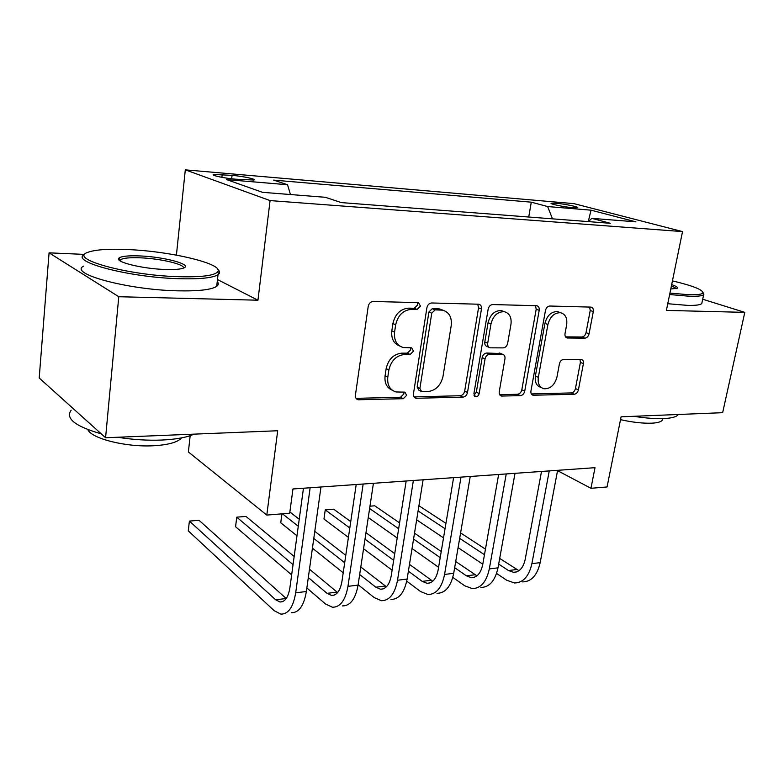 <?xml version="1.0" encoding="UTF-8"?>
<svg xmlns="http://www.w3.org/2000/svg" width="784" height="784" viewBox="0 0 784 784"><rect width="100%" height="100%" fill="white"/><g stroke="black" fill="none" stroke-linecap="round" stroke-linejoin="round"><path stroke-width="1.18" d="M420.479 306.123L418.47 302.653L373.282 301.468C370.607 301.703 368.921 303.339 368.215 306.377L355.417 395.126C355.211 397.576 356.103 399.115 358.082 399.762L403.309 398.693L406.661 395.332L404.897 392.147L396.057 391.961C389.854 389.991 387.1 385.071 387.786 377.202L388.874 369.989C391.108 360.62 396.312 355.456 404.475 354.505L410.12 354.495L413.501 351.134L411.62 347.812L403.368 347.547C396.802 345.587 393.872 340.452 394.568 332.142L395.665 324.792C397.939 315.276 403.172 310.121 411.394 309.347L417.068 309.474L420.479 306.123M399.624 345.979C393.705 343.637 391.098 338.6 391.814 330.858L392.911 323.537C395.165 314.041 400.389 308.916 408.591 308.141L414.256 308.269L417.656 304.927L417.255 302.604M356.054 398.35L400.585 397.233L403.936 393.882L403.76 392.108M392.225 390.187C386.757 387.815 384.376 383.013 385.081 375.791L386.159 368.598C388.384 359.258 393.568 354.113 401.722 353.163L407.357 353.153L410.738 349.811L410.453 347.763M555.817 203.213L551.201 203.223C549.202 203.899 564.598 207.094 573.143 207.75L577.651 207.731C579.503 207.015 564.284 203.879 555.817 203.213M584.874 338.159C586.961 337.914 588.363 336.463 589.068 333.808L593.292 311.591C593.606 309.121 592.871 307.622 591.097 307.112L549.839 306.025C547.634 306.25 546.174 307.73 545.458 310.484L530.944 390.991C530.66 393.294 531.366 394.705 533.051 395.244L574.251 394.244C576.338 393.931 577.72 392.47 578.416 389.873L583.404 363.629C583.708 361.297 583.022 359.866 581.346 359.356L563.676 359.405C561.54 359.689 560.119 361.159 559.423 363.815L556.973 377.055C554.67 385.101 550.339 389.001 543.959 388.766C539.461 387.355 537.579 383.552 538.334 377.349L547.908 324.507C550.103 316.569 554.317 312.64 560.55 312.718C565.431 314.129 567.459 318.147 566.646 324.782L565.019 333.572C564.725 336.003 565.45 337.473 567.204 337.992L584.874 338.159L581.836 336.993C583.933 336.748 585.325 335.297 586.03 332.661L590.225 310.503L589.637 307.054M84.662 254.408L49.069 252.84L118.776 296.724L105.575 437.737L277.693 430.749L266.795 515.088L289.708 513.197L292.961 488.971L595.007 467.685L590.96 488.295L607.061 486.962L621.085 416.814L722.652 412.688L744.8 312.365L702.689 299.233M118.776 296.724L257.946 300.203L270.078 200.586L682.531 231.594L666.39 310.405L744.8 312.365M481.464 309.004C481.729 306.387 480.857 304.79 478.848 304.221L431.729 302.977C429.211 303.202 427.603 304.79 426.898 307.74L413.462 393.764C413.227 396.165 414.05 397.664 415.941 398.272L462.932 397.145C465.284 396.812 466.813 395.254 467.499 392.49L481.464 309.004L478.544 307.847L477.75 304.163M492.754 304.555L536.795 305.721C538.686 306.26 539.48 307.798 539.196 310.337L524.731 391.138C524.035 393.823 522.585 395.322 520.37 395.646L501.446 396.057C499.712 395.508 498.977 394.068 499.241 391.745L504.965 358.817C505.239 356.387 504.455 354.887 502.622 354.329L489.588 354.309C487.266 354.593 485.747 356.132 485.051 358.915L479.161 393.568C478.544 395.783 477.329 396.841 475.496 396.753L473.899 393.695L488.158 309.161C488.873 306.309 490.402 304.78 492.754 304.555M105.575 437.737L39.2 378.006L49.069 252.84M235.612 179.193L253.947 180.036C256.701 179.183 242.775 176.214 232.054 175.351L213.513 174.469C210.573 175.302 224.675 178.331 235.612 179.193M270.078 200.586L185.308 169.854L573.986 203.644L682.531 231.594M528.72 217.011L531.297 202.174L273.665 180.124L287.532 184.73L226.664 179.624L262.493 192.325L325.37 197.303L341.324 202.595L610.275 223.293L591.832 218.354L588.441 221.607M531.297 202.174L547.644 206.545L591.018 210.181L635.912 221.843L591.832 218.354M190.179 435.669L188.376 451.956L266.795 515.088M176.41 255.123L185.308 169.854M557.542 470.665L590.96 488.295M287.532 184.73L290.462 194.54M552.495 218.844L547.644 206.545M591.018 210.181L588.284 221.598M257.946 300.203L217.482 279.555M416.745 398.35L414.021 396.9L460.12 395.734C462.472 395.401 463.991 393.852 464.677 391.089L478.544 307.847M435.11 309.866L431.749 313.198L419.901 388.472L421.635 391.637L427.966 391.559C435.786 390.491 440.794 385.444 442.999 376.408L451.221 325.556C452.025 317.187 449.134 312.052 442.529 310.16L435.11 309.866L432.268 308.68L428.907 311.993L431.749 313.198M420.685 391.138L418.881 390.207L417.147 387.051L428.907 311.993M443.107 310.278L439.677 308.974L438.089 308.818L440.941 310.003M432.268 308.68L438.089 308.818M499.673 394.734L517.469 394.283C519.684 393.96 521.135 392.461 521.821 389.795L536.197 309.219L535.501 305.652M500.78 353.535L486.697 353.035C484.375 353.31 482.866 354.838 482.17 357.622L476.319 392.176L479.161 393.568M473.977 395.234L476.319 392.176M510.982 324.174C511.727 317.363 509.512 313.208 504.337 311.718C497.654 311.591 493.205 315.638 490.99 323.88L487.707 343.255C487.442 345.734 488.246 347.263 490.127 347.822L503.171 347.89C505.455 347.616 506.954 346.097 507.66 343.333L510.982 324.174M504.132 311.64L501.388 310.572C494.714 310.435 490.274 314.472 488.069 322.685L490.99 323.88M489.02 347.341L487.227 346.557C485.355 345.999 484.551 344.48 484.806 342L488.069 322.685M565.538 336.865L581.836 336.993M559.854 312.463L557.532 311.601C551.299 311.522 547.095 315.433 544.919 323.351L547.908 324.507M541.362 387.59L541.029 387.443C536.53 386.032 534.649 382.229 535.394 376.046L544.919 323.351M531.327 393.931L571.291 392.921C573.369 392.617 574.75 391.167 575.446 388.57L580.395 362.394L579.984 359.317M286.219 598.535L199.038 520.292L189.395 521.086L188.287 530.866L274.224 610.726L280.858 614.117C288.326 614.215 293.265 607.11 295.686 592.812L310.141 487.766M291.403 612.716C298.929 612.794 303.918 605.718 306.368 591.499L320.979 487.001M303.457 488.236L289.904 587.735C288.306 597.3 285.004 602.053 279.996 601.985L275.674 599.809L189.395 521.086M306.858 587.971L325.527 603.994L332.455 607.237C340.246 607.267 345.411 600.309 347.959 586.363L363.159 484.022M342.451 605.905C350.301 605.914 355.515 598.986 358.072 585.109L373.419 483.307M356.201 484.512L341.932 581.473C340.246 590.793 336.797 595.448 331.563 595.438L327.055 593.351L308.318 577.543M337.63 592.567L309.484 569.213M294.167 556.483L245.96 516.421L236.748 517.175L235.572 526.74L291.658 574.907M293.049 564.666L236.748 517.175M358.131 584.727L374.242 597.614L381.426 600.711C389.501 600.671 394.862 593.851 397.517 580.248L413.374 480.484M390.922 599.446C399.046 599.397 404.446 592.596 407.121 579.062L423.105 479.798M406.171 480.994L391.285 575.525C389.53 584.619 385.944 589.186 380.524 589.215L375.85 587.216L359.68 574.505M386.424 586.785L360.807 567.018M345.773 555.356L314.776 531.327M299.233 519.263L290.795 512.716L289.766 512.805M344.686 562.726L313.786 538.441M298.283 526.25L282.436 513.804M281.936 513.843L280.75 522.801L281.897 513.843M280.75 522.801L296.979 535.795M312.424 548.153L343.206 572.781M406.739 581.16L420.567 591.538L427.966 594.517C436.296 594.409 441.833 587.716 444.567 574.437L461.002 477.133M437.002 593.312C445.371 593.194 450.937 586.53 453.701 573.31L470.233 476.476M453.593 477.652L438.158 569.88C436.335 578.759 432.641 583.237 427.055 583.296L422.233 581.385L408.386 571.173M432.788 581.209L409.483 564.402M394.724 553.651L365.971 532.708M350.742 521.615L333.68 509.188L325.252 509.884L323.959 519.037L348.419 537.393M393.676 560.325L365.001 539.186M349.801 527.985L325.252 509.884L323.959 519.037M363.56 548.751L392.118 570.193M452.809 577.357L464.667 585.756L472.262 588.608C480.808 588.451 486.482 581.885 489.314 568.919L506.239 473.938M480.866 587.461C489.451 587.294 495.155 580.758 497.997 567.841L515.019 473.32M498.644 474.477L482.738 564.5C480.866 573.182 477.064 577.573 471.331 577.671L466.392 575.828L454.661 567.675M476.917 575.838L455.72 561.511M441.225 551.534L414.511 533.159M399.575 522.889L374.732 505.798L369.97 506.19M440.206 557.62L413.56 539.078M398.654 528.72L369.617 508.522M368.264 517.518L397.194 538M412.041 548.506L438.589 567.293M127.929 249.567C108.525 248.714 95.158 249.635 87.847 252.33C67.855 258.71 127.469 275.36 178.38 276.683C200.851 277.281 213.914 275.703 217.58 271.979C225.077 264.237 171.843 251.341 127.929 249.567M217.883 269.5C219.647 271.058 220.02 272.489 219.01 273.792L218.03 274.674C212.895 277.928 199.851 279.271 178.879 278.702C129.184 277.458 69.266 261.533 84.564 254.467M139.758 255.927C164.042 256.799 192.737 264.492 183.77 267.971C180.594 269.284 174.322 269.784 164.954 269.471C142.169 268.785 114.19 261.807 118.884 258.152C121.226 256.231 128.184 255.486 139.758 255.927M183.427 268.118C185.338 264.414 160.455 258.553 140.199 257.809C130.154 257.426 123.715 258.005 120.863 259.553L120.06 260.837M194.099 434.15C186.778 437.403 176.047 439.373 161.886 440.049C147.519 440.618 132.761 439.687 117.6 437.247M101.234 433.836C75.186 426.339 65.17 418.45 71.187 410.159M181.555 437.884L181.418 438.06C177.498 442.352 168.139 444.92 153.331 445.763C126.136 447.311 91.414 438.619 87.828 429.603M217.256 281.564C218.756 283.318 218.579 284.906 216.717 286.307C211.572 289.757 198.528 291.256 177.605 290.825C127.998 289.894 68.257 273.665 83.565 266.148M669.938 293.089L688.675 294.715C697.525 294.98 702.268 294.323 702.925 292.726C702.513 289.58 692.35 285.631 672.437 280.878M702.964 292.344L703.679 294.598C702.337 295.95 697.564 296.499 689.342 296.244L669.644 294.539M671.672 284.621C676.474 286.268 678.297 287.512 677.131 288.345L670.781 288.963M676.014 288.718C675.828 288.002 674.279 287.12 671.369 286.072M678.297 414.491C676.768 416.814 671.937 418.176 663.793 418.578C655.444 418.901 645.457 418.137 633.825 416.294M662.617 418.764L662.333 420.106C661.196 421.851 657.668 422.87 651.729 423.184C642.89 423.478 632.482 422.311 620.507 419.665M702.023 302.399L701.788 303.535C700.435 304.956 695.653 305.574 687.441 305.368L667.762 303.722M496.576 573.437L506.709 580.238L514.471 582.982C523.193 582.777 529.004 576.338 531.895 563.657L549.251 470.91M522.673 581.895C531.434 581.679 537.265 575.26 540.166 562.638L557.61 470.322M541.509 471.449L525.192 559.384C523.271 567.871 519.39 572.183 513.53 572.31L508.483 570.546L498.673 564.078M518.969 570.683L499.692 558.433M485.453 549.143L460.6 532.924M445.939 523.349L418.93 505.729M484.463 554.709L459.669 538.353M445.047 528.71L418.088 510.943M416.657 519.841L443.509 537.853M458.081 547.624L482.787 564.196M221.862 177.341L222.186 174.499M231.662 178.791L232.054 175.351M408.591 308.141L411.394 309.347M392.911 323.537L395.665 324.792M391.814 330.858L394.568 332.142M407.357 353.153L410.12 354.495M401.722 353.163L404.475 354.505M386.159 368.598L388.874 369.989M385.081 375.791L387.786 377.202M400.585 397.233L403.309 398.693M356.357 398.35L358.994 399.85M414.256 308.269L417.068 309.474M464.677 391.089L467.499 392.49M460.12 395.734L462.932 397.145M417.147 387.051L419.901 388.472M536.197 309.219L539.196 310.337M521.821 389.795L524.731 391.138M517.469 394.283L520.37 395.646M499.878 395.048L502.123 396.116M499.153 353.016L502.064 354.28M486.697 353.035L489.588 354.309M482.17 357.622L485.051 358.915M484.806 342L487.707 343.255M565.979 337.385L567.645 338.041M535.394 376.046L538.334 377.349M580.395 362.394L583.404 363.629M575.446 388.57L578.416 389.873M571.291 392.921L574.251 394.244M531.601 394.332L533.679 395.293M590.225 310.503L593.292 311.591M586.03 332.661L589.068 333.808M295.686 592.812L306.368 591.499M275.674 599.809L286.17 598.486M347.959 586.363L358.072 585.109M327.055 593.351L337.022 592.096M397.517 580.248L407.121 579.062M375.85 587.216L385.316 586.02M444.567 574.437L453.701 573.31M422.233 581.385L431.239 580.248M489.314 568.919L497.997 567.841M466.392 575.828L474.977 574.75M531.895 563.657L540.166 562.638M508.483 570.546L516.666 569.517M213.444 175.048L213.513 174.469M356.446 398.831L358.082 399.762M414.54 397.527L415.941 398.272M439.677 308.974L442.529 310.16M500.349 395.528L501.446 396.057M499.712 353.065L502.622 354.329M474.673 396.351L475.496 396.753M501.388 310.572L504.337 311.718M566.332 337.649L567.204 337.992M557.532 311.601L560.55 312.718M532.042 394.773L533.051 395.244M279.996 601.985L282.505 601.671M331.563 595.438L334.19 595.105M380.524 589.215L383.239 588.872M427.055 583.296L429.848 582.943M471.331 577.671L474.212 577.308M216.717 286.307L218.03 274.674M120.863 259.553L120.707 261.229M120.373 259.965L118.884 258.152M217.58 271.979L219.01 273.792M701.788 303.535L703.679 294.598M662.647 418.617L662.333 420.106M702.925 292.726L703.924 294.186M513.53 572.31L516.47 571.938"/></g></svg>
